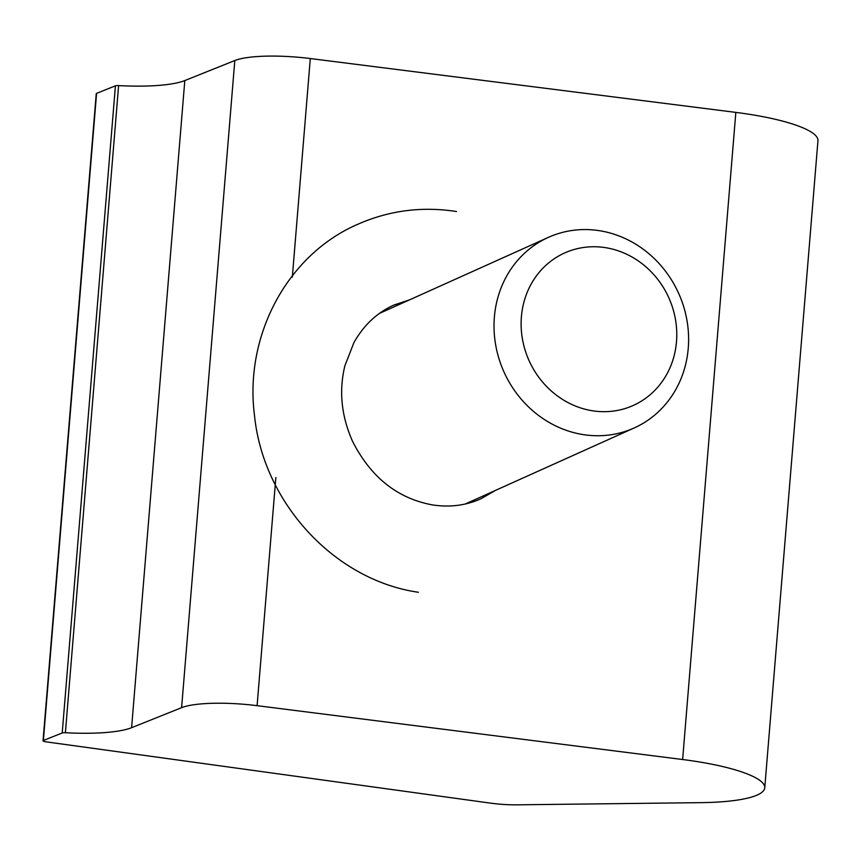 <?xml version="1.0" encoding="UTF-8"?>
<svg xmlns="http://www.w3.org/2000/svg" width="861" height="861" viewBox="0 0 861 861"><rect width="100%" height="100%" fill="white"/><g stroke="black" fill="none" stroke-linecap="round" stroke-linejoin="round"><path stroke-width="1.29" d="M395.156 304.514A118.129 108.249 -114.2 0 1 398.568 304.794M43.05 740.794L96.249 93.666A3.982 0.829 4.7 0 1 96.529 93.397A3.982 0.829 4.7 0 1 96.583 93.375L115.417 85.831A3.982 0.829 4.7 0 1 118.603 85.594A83 17.166 -175.3 0 0 184.803 80.568L234.805 60.539A66.362 13.722 4.7 0 1 310.304 58.548L735.832 112.393A106.183 21.955 4.7 0 1 817.95 140.687L764.751 787.826A106.183 21.955 4.7 0 1 701.145 802.646L516.944 804.831A39.821 8.233 4.7 0 1 490.243 803.098L45.934 741.827A3.982 0.829 4.7 0 1 43.05 740.794A3.982 0.829 4.7 0 1 43.33 740.525A3.982 0.829 4.7 0 1 43.373 740.503L62.218 732.969A3.982 0.829 4.7 0 1 65.393 732.722A83 17.166 -175.3 0 0 131.604 727.696L181.606 707.677A66.362 13.722 4.7 0 1 257.095 705.676L682.633 759.52A106.183 21.955 4.7 0 1 764.751 787.826M676.498 341.666A83.614 76.618 65.8 0 0 605.649 247.688A83.614 76.618 65.8 0 0 521.4 316.762A83.614 76.618 65.8 0 0 592.25 410.74A83.614 76.618 65.8 0 0 676.498 341.666M494.375 317.085A104.515 95.775 -114.2 0 1 548.425 237.345A104.515 95.775 -114.2 0 1 646.277 251.563A104.515 95.775 -114.2 0 1 688.251 348.221A104.515 95.775 -114.2 0 1 634.213 427.949A104.515 95.775 -114.2 0 1 536.36 413.743A104.515 95.775 -114.2 0 1 494.375 317.085M96.583 93.375L43.373 740.503M735.832 112.393L682.633 759.52M115.417 85.831L62.218 732.969M118.603 85.594L65.393 732.722M184.803 80.568L131.604 727.696M234.805 60.539L181.606 707.677M310.304 58.548L292.331 277.07M275.854 477.489L257.095 705.676M548.425 237.345L379.507 313.382M634.213 427.949L465.295 503.986M418.381 592.271C334.262 580.163 262.971 502.286 254.458 415.067C244.266 335.747 287.219 254.813 357.552 224.387C389.043 210.45 422.03 206.177 456.524 211.537M495.398 490.436L481.041 498.734C465.962 505.493 449.754 507.549 432.405 504.901C397.265 498.401 370.596 477.091 352.397 440.983C341.311 415.798 338.814 390.733 344.884 365.807L353.893 342.678C363.643 325.264 376.967 312.737 393.864 305.074L409.61 299.832"/></g></svg>
